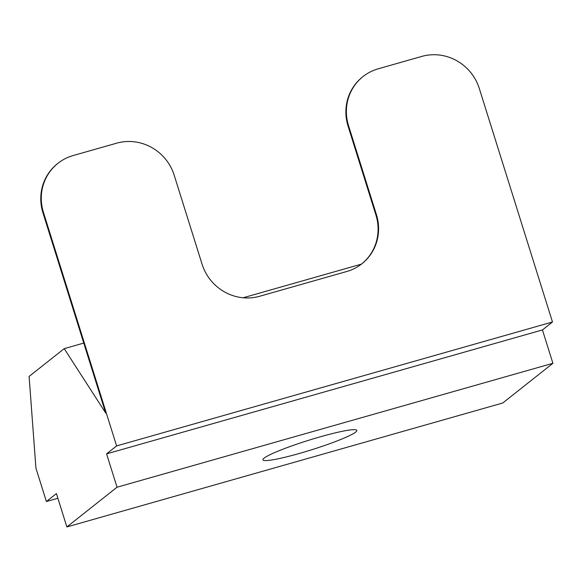 <?xml version="1.0" encoding="UTF-8"?>
<svg xmlns="http://www.w3.org/2000/svg" width="582" height="582" viewBox="0 0 582 582"><rect width="100%" height="100%" fill="white"/><g stroke="black" fill="none" stroke-linecap="round" stroke-linejoin="round"><path stroke-width="0.87" d="M264.119 458.129A49.186 4.976 162.6 0 0 262.948 459.824A49.186 4.976 162.6 0 0 311.37 449.864A49.186 4.976 162.6 0 0 356.824 430.404A49.186 4.976 162.6 0 0 314.447 438.515A49.186 4.976 162.6 0 0 264.119 458.129M361.669 263.944A46.851 45.069 51.6 0 0 375.921 215.027L348.051 126.076L348.545 125.676L376.423 214.627A46.851 45.069 51.6 0 1 361.917 263.748A46.851 45.069 51.6 0 1 346.777 271.496L259.601 296.282A46.851 45.069 -128.4 0 1 202.078 264.199L174.2 175.247A46.851 45.069 51.6 0 0 116.676 143.172L73.092 155.561A46.851 45.069 51.6 0 0 57.953 163.309A46.851 45.069 51.6 0 0 43.446 212.43L116.618 445.921L106.586 453.865L117.033 487.221L66.872 526.943L56.418 493.587L46.385 501.524L35.931 468.168L29.1 376.438L64.216 348.64L105.662 412.965L42.944 212.83L43.446 212.43M348.545 125.676A46.851 45.069 -128.4 0 1 363.052 76.555A46.851 45.069 -128.4 0 1 378.198 68.814L421.783 56.418A46.851 45.069 51.6 0 1 479.306 88.5L552.478 321.992L116.618 445.921M57.953 163.309L57.451 163.702A46.851 45.069 51.6 0 0 42.944 212.83M348.051 126.076A46.851 45.069 -128.4 0 1 362.55 76.955L363.052 76.555M361.437 264.126L243.101 297.773M83.757 343.082L64.216 348.64M552.478 321.992L542.446 329.936L106.586 453.865M542.446 329.936L552.9 363.292L117.033 487.221M552.9 363.292L502.739 403.006L66.872 526.943M57.887 498.257L46.385 501.524M375.921 215.027L376.423 214.627"/></g></svg>
